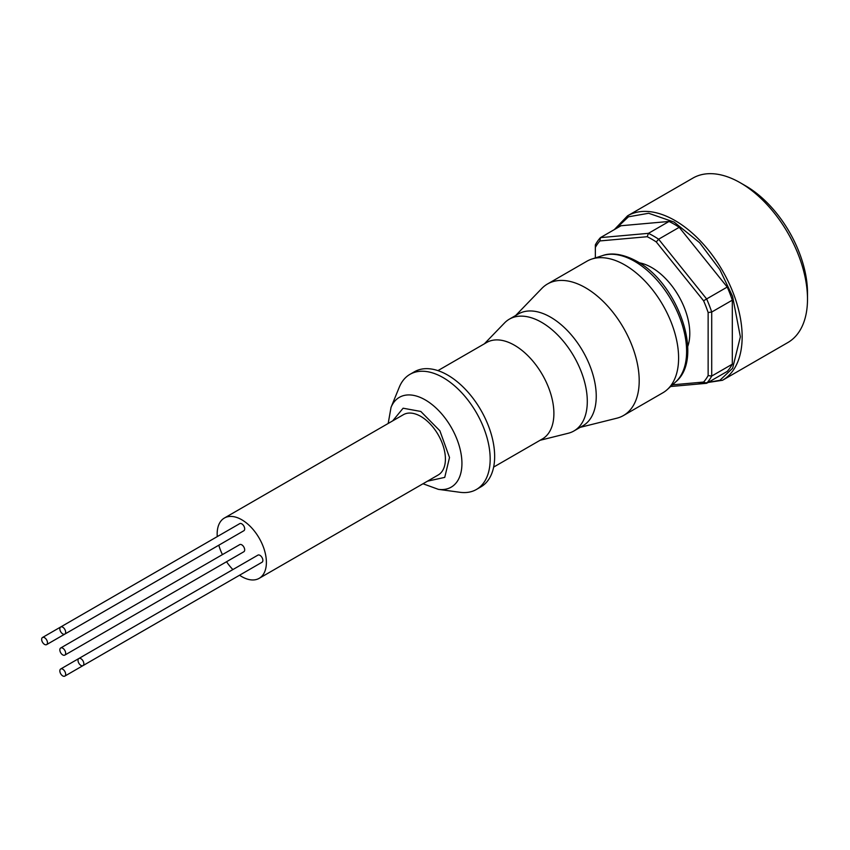 <?xml version="1.0" encoding="UTF-8"?>
<svg xmlns="http://www.w3.org/2000/svg" width="850" height="850" viewBox="0 0 850 850"><rect width="100%" height="100%" fill="white"/><g stroke="black" fill="none" stroke-linecap="round" stroke-linejoin="round"><path stroke-width="1.27" d="M427.486 481.174L444.741 477.381L449.512 457.502L439.896 430.801L420.803 411.453L403.112 408.212L392.679 420.877M62.751 633.909A4.112 2.38 -120 0 0 64.802 634.111A4.112 2.38 -120 0 0 65.429 630.817A4.112 2.38 -120 0 0 62.751 627.194A4.112 2.38 -120 0 0 60.69 626.992A4.112 2.38 -120 0 0 60.063 630.286A4.112 2.38 -120 0 0 62.751 633.909M64.802 634.111L243.833 530.751A4.112 2.38 -120 0 0 244.46 527.457A4.112 2.38 -120 0 0 241.772 523.834A4.112 2.38 -120 0 0 239.721 523.632L42.5 637.489A4.112 2.38 -120 0 0 41.873 640.783A4.112 2.38 -120 0 0 44.561 644.406A4.112 2.38 -120 0 0 46.612 644.619A4.112 2.38 -120 0 0 47.249 641.314A4.112 2.38 -120 0 0 44.561 637.691A4.112 2.38 -120 0 0 42.5 637.489M46.612 644.619L225.643 541.259A4.112 2.38 -120 0 0 225.664 541.237M62.751 675.92A4.112 2.38 -120 0 0 64.802 676.122A4.112 2.38 -120 0 0 65.429 672.817A4.112 2.38 -120 0 0 62.751 669.194A4.112 2.38 -120 0 0 60.69 668.992A4.112 2.38 -120 0 0 60.063 672.286A4.112 2.38 -120 0 0 62.751 675.92M243.833 572.762A4.112 2.38 -120 0 0 243.854 572.741L64.802 676.122M62.751 654.914A4.112 2.38 -120 0 0 64.802 655.116A4.112 2.38 -120 0 0 65.429 651.822A4.112 2.38 -120 0 0 62.751 648.189A4.112 2.38 -120 0 0 60.69 647.987A4.112 2.38 -120 0 0 60.063 651.291A4.112 2.38 -120 0 0 62.751 654.914M64.802 655.116L243.833 551.756A4.112 2.38 -120 0 0 244.46 548.463A4.112 2.38 -120 0 0 241.772 544.829A4.112 2.38 -120 0 0 239.721 544.627L60.69 647.987M80.931 665.412A4.112 2.38 -120 0 0 82.992 665.614A4.112 2.38 -120 0 0 83.619 662.32A4.112 2.38 -120 0 0 80.931 658.697A4.112 2.38 -120 0 0 78.88 658.495A4.112 2.38 -120 0 0 78.243 661.789A4.112 2.38 -120 0 0 80.931 665.412M82.992 665.614L262.023 562.254A4.112 2.38 -120 0 0 262.65 558.96A4.112 2.38 -120 0 0 259.962 555.337A4.112 2.38 -120 0 0 257.901 555.135L78.88 658.495M259.176 578.34L438.207 474.98A34.807 20.103 -120 0 0 443.541 447.089A34.807 20.103 -120 0 0 420.803 416.404A34.807 20.103 -120 0 0 403.399 414.683L224.368 518.043A34.807 20.103 60 0 1 241.772 519.764A34.807 20.103 60 0 1 264.52 550.449A34.807 20.103 60 0 1 259.176 578.34A34.807 20.103 60 0 1 241.772 576.619A34.807 20.103 60 0 1 239.562 575.227M423.002 483.756L438.356 489.345L459.946 492.288A66.459 38.367 -120 0 0 476.414 489.473A66.459 38.367 -120 0 0 486.593 436.209A66.459 38.367 -120 0 0 443.179 377.644A66.459 38.367 -120 0 0 409.944 374.351A66.459 38.367 -120 0 0 399.277 387.207L391.032 407.373L388.184 423.459M476.414 489.473L480.888 486.88A66.459 38.367 -120 0 0 491.077 433.627A66.459 38.367 -120 0 0 447.652 375.062A66.459 38.367 -120 0 0 414.428 371.769L409.944 374.351M493.638 467.096L542.353 438.972A55.696 32.162 -120 0 0 550.896 394.336A55.696 32.162 -120 0 0 514.505 345.259A55.696 32.162 -120 0 0 486.657 342.497L437.931 370.621M540.069 440.289L568.225 433.266A64.558 37.273 -120 0 0 573.92 430.971A64.558 37.273 -120 0 0 583.822 379.238A64.558 37.273 -120 0 0 541.641 322.352A64.558 37.273 -120 0 0 509.362 319.154A64.558 37.273 -120 0 0 504.528 322.947L484.362 343.814M573.92 430.971L582.877 425.808A64.558 37.273 -120 0 0 592.769 374.074A64.558 37.273 -120 0 0 550.598 317.178A64.558 37.273 -120 0 0 518.319 313.979L509.362 319.154M580.221 427.337L616.76 418.221A75.958 43.849 -120 0 0 623.464 415.533A75.958 43.849 -120 0 0 635.109 354.663A75.958 43.849 -120 0 0 585.491 287.736A75.958 43.849 -120 0 0 547.517 283.974A75.958 43.849 -120 0 0 541.822 288.437L515.663 315.52M623.464 415.533L662.872 392.785A75.958 43.849 -120 0 0 667.303 389.534A75.958 43.849 -120 0 0 673.136 327.59A75.958 43.849 -120 0 0 624.888 264.988A75.958 43.849 -120 0 0 591.951 259.006A75.958 43.849 -120 0 0 586.914 261.226L547.517 283.974M687.703 346.598A53.805 31.067 -120 0 0 689.786 333.466A53.805 31.067 -120 0 0 639.327 262.809M740.361 182.814L745.737 185.916A87.348 50.426 -120 0 1 807.5 292.889L807.5 299.094A94.945 54.814 -120 0 0 740.361 182.814A94.945 54.814 -120 0 0 692.888 178.107L627.544 215.836L614.348 229.596M232.889 569.574A34.807 20.103 60 0 1 226.546 561.733M222.434 554.604A34.807 20.103 60 0 1 218.811 545.19M217.26 536.594A34.807 20.103 60 0 1 224.368 518.043M672.467 384.837L703.598 382.054A88.613 51.159 -120 0 0 708.135 375.594L708.135 312.513A88.613 51.159 -120 0 0 703.598 300.804L656.285 241.952A88.613 51.159 -120 0 0 647.201 236.714L599.898 240.933A88.613 51.159 -120 0 0 595.351 247.403L595.351 257.911M703.598 382.054L706.637 383.297L727.228 371.418A91.141 52.626 -120 0 0 732.307 364.183L711.716 376.061A91.141 52.626 60 0 1 706.637 383.297L670.629 386.516M708.135 312.513L711.716 312.046L711.716 376.061L708.135 375.594M595.351 247.403L595.351 244.864A91.141 52.626 60 0 1 600.44 237.628L621.031 225.739L669.035 221.457L648.454 233.336L600.44 237.628L599.898 240.933M647.201 236.714L648.454 233.336A91.141 52.626 60 0 1 658.622 239.211L679.214 227.322L727.228 287.056L706.637 298.945L658.622 239.211L656.285 241.952M703.598 300.804L706.637 298.945A91.141 52.626 60 0 1 711.716 312.046L732.307 300.156L732.307 364.183M679.214 227.322A91.141 52.626 -120 0 0 669.035 221.457M732.307 300.156A91.141 52.626 -120 0 0 727.228 287.056M627.544 215.836A94.945 54.814 -120 0 1 700.708 241.273A94.945 54.814 -120 0 1 742.156 336.823A94.945 54.814 -120 0 1 722.489 380.279L787.833 342.561A94.945 54.814 -120 0 0 807.5 299.094M438.356 489.345A51.839 29.931 -120 0 0 461.327 455.388A51.839 29.931 -120 0 0 425.276 399.914A51.839 29.931 -120 0 0 391.032 407.373M634.621 261.343A73.525 42.447 -120 0 0 602.724 255.553C608.058 253.534 619.735 251.951 637.011 261.407C677.928 283.284 704.544 358.233 675.686 381.916A73.525 42.447 -120 0 0 681.317 321.948A73.525 42.447 -120 0 0 634.621 261.343M615.687 228.82L628.458 216.803L648.667 213.265L674.146 222.094L699.614 242.696L719.812 269.577L732.572 296.331L740.361 336.823L732.615 368.252L719.918 380.279L699.805 383.913M722.489 380.279L696.894 384.168M675.686 381.916L667.303 389.534M602.724 255.553L591.951 259.006M60.69 668.992L78.859 658.506"/></g></svg>
